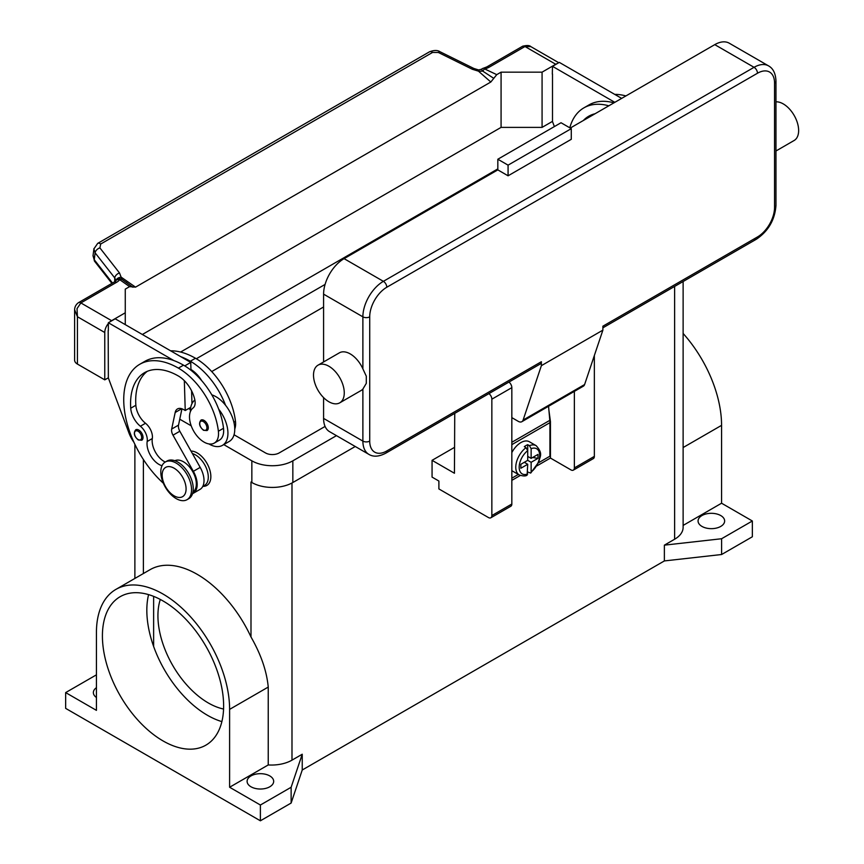 <?xml version="1.0" encoding="UTF-8"?>
<svg xmlns="http://www.w3.org/2000/svg" width="864" height="864" viewBox="0 0 864 864"><rect width="100%" height="100%" fill="white"/><g stroke="black" fill="none" stroke-linecap="round" stroke-linejoin="round"><path stroke-width="1.3" d="M323.59 306.979L211.712 371.563M196.322 358.754L325.091 284.418M325.091 426.427L279.18 452.93A9.666 5.584 180 0 1 265.507 452.93L234.058 434.776M190.426 409.59L188.644 408.553M180.608 352.048L497.826 168.901M251.111 482.101A28.987 16.74 180 0 1 250.992 482.026L251.845 482.522A28.987 16.74 0 0 0 292.842 482.522L355.244 446.494M336.452 435.65L292.842 460.825A28.987 16.74 180 0 1 251.845 460.825L223.754 444.604M191.203 425.812L179.755 419.202M752.35 520.992L721.602 538.736L721.602 554.515L752.35 536.771L752.35 520.992L721.57 503.215L721.57 425.347A94.165 54.367 -120 0 0 683.122 333.461M721.602 554.515L664.373 560.93L302.238 770.008L291.136 803.045L260.388 820.8L65.653 708.372L65.653 692.593L96.433 674.838M721.602 538.736L664.373 545.152L664.373 560.93M115.938 589.378L150.098 569.657A94.165 54.367 60 0 1 250.992 636.984C260.993 654.448 266.738 671.134 268.24 687.074L268.24 764.942L229.608 787.244L229.608 709.376A94.165 54.367 -120 0 0 188.503 614.606A94.165 54.367 -120 0 0 115.938 589.378A94.165 54.367 -120 0 0 96.433 632.491L96.433 710.359L65.653 692.593M96.433 697.496A13.284 7.668 180 0 1 93.366 692.593A13.284 7.668 180 0 1 96.433 687.69M683.122 281.513L683.122 527.396A28.987 16.74 180 0 1 674.622 539.233L664.373 545.152M153.63 596.376L153.63 646.434A85.709 49.486 -120 0 0 207.436 715.273A85.709 49.486 -120 0 0 221.875 721.602M223.571 709.031A71.215 41.116 60 0 1 208.289 702.95A71.215 41.116 60 0 1 160.304 599.454M302.238 770.008L302.238 754.229L291.989 760.147A28.987 16.74 180 0 1 268.24 764.942M302.238 754.229L291.136 787.266L260.388 805.021L229.608 787.244M250.992 786.78A13.284 7.668 180 0 1 247.104 781.348A13.284 7.668 180 0 1 255.301 774.263A13.284 7.668 180 0 1 269.784 775.926A13.284 7.668 180 0 1 273.672 781.348A13.284 7.668 180 0 1 265.475 788.443A13.284 7.668 180 0 1 250.992 786.78M260.388 820.8L260.388 805.021M291.136 803.045L291.136 787.266M190.998 451.073A19.321 11.156 60 0 1 210.848 476.604A19.321 11.156 60 0 1 202.878 486.346M163.015 600.944A85.709 49.486 60 0 1 219.013 676.48A85.709 49.486 60 0 1 205.88 745.157A85.709 49.486 60 0 1 163.015 740.912A85.709 49.486 60 0 1 107.028 665.388A85.709 49.486 60 0 1 120.161 596.7A85.709 49.486 60 0 1 163.015 600.944M148.576 594.626A85.709 49.486 -120 0 0 153.63 646.434M721.57 503.215L683.122 525.42M701.957 526.414A13.284 7.668 180 0 1 698.069 520.992A13.284 7.668 180 0 1 706.266 513.896A13.284 7.668 180 0 1 720.749 515.56A13.284 7.668 180 0 1 724.637 520.992A13.284 7.668 180 0 1 716.44 528.077A13.284 7.668 180 0 1 701.957 526.414M202.77 486.41L204.53 485.395A18.122 10.465 -120 0 0 205.524 484.682A18.122 10.465 -120 0 0 206.248 467.921A18.122 10.465 -120 0 0 192.402 453.568M234.76 429.019A20.531 11.858 -120 0 0 235.472 421.373A57.143 32.994 -120 0 0 195.48 358.258A77.306 44.636 -120 0 0 170.618 350.806M211.82 394.859A26.568 15.347 60 0 1 225.547 405.27A57.143 32.994 -120 0 0 190.35 361.217A77.306 44.636 -120 0 0 180.727 356.648L190.75 362.426L190.955 369.468A24.16 13.943 60 0 1 201.722 380.668M162.032 465.718A16.913 9.763 60 0 1 147.182 441.493A12.074 6.977 -120 0 0 140.378 426.233A16.913 9.763 60 0 1 130.723 408.229A67.64 39.053 60 0 1 144.569 372.654A67.64 39.053 60 0 1 178.394 376.013A24.16 13.943 60 0 1 194.832 399.87A12.074 6.977 60 0 1 193.061 407.992A20.531 11.858 -120 0 0 189.648 419.407A20.531 11.858 -120 0 0 199.433 438.577A20.531 11.858 -120 0 0 214.283 443.102L219.413 440.143A20.531 11.858 -120 0 0 223.517 428.274A57.143 32.994 -120 0 0 218.711 409.212A26.568 15.347 60 0 1 227.934 433.21A26.568 15.347 60 0 1 222.426 445.37L229.262 441.428A26.568 15.347 -120 0 0 234.76 429.268A26.568 15.347 -120 0 0 225.547 405.27M190.35 411.761A26.568 15.347 60 0 1 190.35 411.512A26.568 15.347 60 0 1 194.864 400.01M222.426 445.37A26.568 15.347 60 0 1 208.926 443.934M214.283 443.102A20.531 11.858 -120 0 0 218.387 431.233A57.143 32.994 -120 0 0 178.394 368.118A77.306 44.636 -120 0 0 139.741 364.295A77.306 44.636 -120 0 0 163.35 483.235M143.035 437.454A6.037 3.488 60 0 1 141.782 440.219L138.283 439.96C134.093 436.352 133.24 432.95 135.745 429.754A6.037 3.488 60 0 1 138.769 430.056A6.037 3.488 60 0 1 143.035 437.454M208.289 427.788A6.037 3.488 60 0 1 207.036 430.553L203.537 430.304C199.346 426.686 198.493 423.284 200.999 420.088A6.037 3.488 60 0 1 204.012 420.39A6.037 3.488 60 0 1 208.289 427.788M192.953 492.059A18.122 10.465 -120 0 0 193.568 491.584A18.122 10.465 -120 0 0 192.24 470.804A18.122 10.465 -120 0 0 174.852 460.706M187.045 499.673L188.752 498.69A21.74 12.55 -120 0 0 193.255 488.732A21.74 12.55 -120 0 0 183.762 466.852A21.74 12.55 -120 0 0 167.011 461.03L165.305 462.013A21.74 12.55 -120 0 0 160.801 471.971A21.74 12.55 -120 0 0 170.294 493.852A21.74 12.55 -120 0 0 187.045 499.673A21.74 12.55 -120 0 0 191.549 489.726A21.74 12.55 -120 0 0 182.056 467.845A21.74 12.55 -120 0 0 165.305 462.013M186.084 488.938A16.913 9.763 -120 0 0 174.128 468.223A16.913 9.763 -120 0 0 162.162 475.124A16.913 9.763 -120 0 0 174.128 495.839A16.913 9.763 -120 0 0 186.084 488.938M218.711 409.212A57.143 32.994 -120 0 0 183.514 365.159A77.306 44.636 -120 0 0 173.891 360.59A77.306 44.636 -120 0 0 144.871 361.336L139.741 364.295M165.251 462.046A16.913 9.763 60 0 1 152.312 438.534A12.074 6.977 -120 0 0 145.508 423.274A16.913 9.763 60 0 1 135.853 405.27A67.64 39.053 60 0 1 147.236 371.347M191.97 403.639L191.592 390.83M190.976 370.267L190.955 369.468M190.739 407.344L185.231 410.53L183.514 409.536A12.074 6.977 -120 0 0 177.476 408.942A12.074 6.977 -120 0 0 175.176 412.495L171.677 429.062A7.247 4.18 -120 0 0 172.994 435.186L193.352 471.334A19.321 11.156 60 0 1 193.18 493.344L200.016 489.402A19.321 11.156 -120 0 0 200.189 467.392L179.831 431.244A7.247 4.18 60 0 1 178.513 425.12L181.948 408.802M193.18 493.344A19.321 11.156 60 0 1 192.542 493.668M184.334 380.678L185.231 410.53M190.75 362.426L184.745 365.893M180.727 356.648L115.193 318.805L108.356 322.747L173.891 360.59M108.356 330.448L108.356 322.747M133.963 442.346A24.16 13.943 60 0 1 128.93 432.918L108.356 377.978L108.184 330.545M583.362 120.496A67.64 39.053 60 0 1 588.708 116.24A67.64 39.053 60 0 1 595.069 113.746M608.818 105.808A77.306 44.636 -120 0 0 583.87 107.87A77.306 44.636 -120 0 0 569.786 127.796M613.948 102.848A77.306 44.636 -120 0 0 589 104.911L583.87 107.87M588.492 117.547A67.64 39.053 60 0 1 591.365 114.934M625.903 95.947A77.306 44.636 -120 0 0 614.747 94.392M554.375 126.587L552.496 121.565L552.496 74.023M614.833 102.33L552.496 66.334L552.323 74.131M97.6 243.432A4.828 2.786 60 0 1 97.686 243.389A4.828 2.786 60 0 1 98.14 243.205A4.828 2.786 60 0 1 100.688 244.026L432.551 52.434L438.361 52.477L472.327 69.26L478.462 71.172L482.771 71.15A4.828 2.495 -64.8 0 1 484.672 68.936A14.494 8.37 0 0 0 489.24 67.154L524.988 46.516L555.736 64.26A9.666 5.584 -60 0 1 557.258 63.58M555.736 64.26L542.074 72.155L501.077 72.155L496.746 74.65L484.672 68.936A4.828 1.544 76.2 0 0 483.516 68.191A4.828 4.828 0 0 0 481.486 69.25L478.602 69.941L473.882 68.472A4.828 1.48 -63.7 0 1 473.915 68.494L439.906 51.689A4.828 1.48 -63.7 0 1 439.949 51.71M142.355 334.487L501.077 127.386L542.074 127.386L542.074 72.155M542.074 127.386L552.496 121.37M489.24 67.154A4.828 2.786 -120 0 0 486.821 66.917L522.569 46.267A4.828 2.786 -120 0 1 524.988 46.516L530.82 46.613L558.738 62.726M501.077 127.386L501.077 72.155M552.496 66.334L559.321 62.392L621.67 98.388M108.356 377.784L104.771 379.858L104.771 332.521A9.666 5.584 -60 0 1 106.769 325.782A9.666 5.584 -60 0 1 108.356 323.503M125.269 324.626L125.269 289.127L129.6 286.621L135.518 287.15L490.828 82.015L496.746 74.65M110.084 321.754A9.666 5.584 -60 0 1 111.607 320.684L125.269 312.79M74.617 309.744L77.436 316.732L77.026 308.61L80.86 302.929L116.608 282.29A14.494 8.37 0 0 0 119.696 279.655A4.828 3.056 -54.7 0 1 122.029 279.418L119.502 272.959L99.889 247.892L100.688 244.026M104.771 379.858L77.436 364.079L77.436 316.732L104.771 332.521M116.608 282.29A4.828 2.786 60 0 0 114.199 282.053L78.44 302.692C75.913 304.528 74.639 306.968 74.606 310.025L74.606 360.126A9.666 5.584 0 0 0 77.436 364.079M432.551 52.434A4.828 2.786 -120 0 0 429.991 51.613A4.828 2.786 -120 0 0 429.548 51.786A4.828 2.786 -120 0 0 429.538 51.786L97.686 243.389A4.828 2.786 60 0 1 97.697 243.378L93.895 248.886L95.116 252.828L114.728 277.895A4.828 2.894 -38 0 1 116.316 274.946A4.828 2.894 -38 0 1 119.502 272.959M112.482 283.036L94.252 259.729L93.074 255.442M93.949 248.54L93.02 255.787L94.64 261.317M114.728 281.707L114.728 277.895L115.916 280.584M132.894 287.226L122.029 279.418A4.828 4.568 97.1 0 0 120.312 278.813A4.828 4.568 97.1 0 1 120.312 278.813A4.828 4.828 0 0 0 115.808 280.724A4.828 3.629 -143.5 0 1 119.696 279.655L129.6 286.621M135.518 287.15L121.403 277.312A4.828 3.532 -6.4 0 0 116.1 280.368M478.602 69.941L478.462 71.172L490.828 82.015M481.486 69.25L482.771 71.15L493.765 78.343M472.327 69.26A4.828 1.48 -63.7 0 1 473.882 68.472M454.442 447.412L432.065 460.328L432.065 477.101L438.89 481.043L438.89 488.938L488.43 517.536A4.828 2.786 60 0 0 490.849 517.774A4.828 2.786 60 0 0 491.854 515.56L491.854 399.19A4.828 2.786 60 0 0 488.948 393.617M454.745 413.359L454.442 473.256L432.065 460.328M574.355 391.381L574.355 467.932A4.828 2.786 60 0 1 573.35 470.135L593.341 458.6A4.828 2.786 -120 0 0 594.346 456.386L594.346 355.568M573.35 470.135A4.828 2.786 60 0 1 570.942 469.897L550.444 458.06L537.008 465.826M490.849 517.774L510.84 506.239A4.828 2.786 -120 0 0 511.834 504.025L511.834 387.644A4.828 2.786 -120 0 0 508.939 382.072M520.301 475.47L511.834 480.352M548.942 410.508L550.444 421.578L550.444 458.06M511.834 478.181L518.324 474.433M538.542 462.769L549.925 456.192L549.925 422.658A25.369 14.645 -120 0 0 549.817 420.347L548.554 406.274M511.834 452.596A16.913 9.763 -60 0 1 520.884 442.584A16.913 9.763 -60 0 1 529.34 441.742L536.177 445.684A16.913 9.763 120 0 0 529.427 445.684L531.133 448.664L531.133 458.363L538.002 454.399L538.002 458.341L531.133 462.305L527.72 460.328L527.72 450.641L526.014 447.649L524.308 446.666A16.913 9.763 -60 0 1 526.014 445.543A16.913 9.763 -60 0 1 527.72 444.69L529.427 445.684M526.014 447.649A16.913 9.763 120 0 0 516.38 462.532A16.913 9.763 120 0 0 519.264 474.973L512.438 471.031A16.913 9.763 -60 0 1 511.834 470.632M524.308 462.305L527.72 464.281L520.852 468.245L520.852 464.303L527.72 460.328M519.264 474.973C523.087 476.194 525.701 476.258 527.116 475.157L527.72 464.281M525.161 461.808L525.161 462.802M531.133 462.305L531.133 472.003L530.712 473.072L527.72 472.025M538.002 458.341L532.613 457.51M528.574 456.883L527.72 457.369M527.72 456.386L531.133 458.363M527.72 444.69L527.72 450.641A14.494 8.37 120 0 0 519.178 467.24A14.494 8.37 120 0 0 527.72 473.98M540.389 363.917L385.798 453.168L540.389 363.917A4.828 2.786 60 0 0 541.382 361.714L541.382 365.656L523.109 420.055A7.247 4.18 60 0 1 521.867 421.686L583.362 386.176A7.247 4.18 -120 0 0 584.604 384.545L602.878 330.145L602.878 326.203L757.48 236.952A4.828 2.786 60 0 1 756.475 239.166L602.878 327.834L756.475 239.166A4.828 2.786 60 0 1 754.056 238.928M775.969 81.13C775.645 73.505 773.172 68.418 768.55 65.88A28.987 16.74 120 0 0 754.056 67.316L383.378 281.329A4.828 2.786 60 0 1 385.798 283.878A4.828 2.786 60 0 1 386.791 287.248L757.48 73.235A24.16 13.943 -60 0 1 774.554 83.095A4.828 2.786 0 0 0 775.969 81.13L775.969 205.394A4.828 2.786 0 0 1 774.554 207.36A24.16 13.943 -60 0 1 757.48 236.952M775.969 101.822A21.74 12.55 60 0 1 783.27 103.907A21.74 12.55 60 0 1 797.472 123.066A21.74 12.55 60 0 1 794.135 140.486L775.969 150.984M318.017 365.17L339.368 352.836A21.74 12.55 60 0 1 350.244 353.916A21.74 12.55 60 0 1 362.88 368.863L366.293 376.196L366.293 383.368L362.88 389.07A21.74 12.55 60 0 1 361.109 390.496L339.757 402.829A21.74 12.55 60 0 1 328.882 401.749A21.74 12.55 60 0 1 314.68 382.59A21.74 12.55 60 0 1 318.017 365.17A21.74 12.55 60 0 1 328.882 366.239A21.74 12.55 60 0 1 343.094 385.398A21.74 12.55 60 0 1 339.757 402.829M323.59 418.414L362.88 441.094A28.987 16.74 120 0 0 368.885 454.367L329.594 431.687A28.987 16.74 -60 0 1 323.59 418.414L323.59 397.602M323.59 361.951L323.59 294.149A28.987 16.74 -60 0 1 344.088 258.649L497.826 169.884L508.075 175.802L508.075 165.154L571.277 128.66L571.277 139.309L508.075 175.802M570.251 128.066L714.766 44.636A28.987 16.74 -60 0 1 729.259 43.2L768.55 65.88M541.382 365.656L602.878 330.145M508.075 165.154L497.826 159.235L561.028 122.742L571.277 128.66M497.826 159.235L497.826 169.884M521.867 421.686A7.247 4.18 60 0 1 518.238 421.33L511.834 417.625M251.845 460.825L251.845 482.522M292.842 460.825L292.842 482.522M674.622 539.233L674.622 286.416M291.989 760.147L291.989 482.998M250.992 636.984L250.992 482.026M143.381 573.545L143.381 459.486M229.608 709.376L268.24 687.074M721.57 425.347L683.122 447.541M190.35 361.217L195.48 358.258M233.906 422.28L235.472 421.373M141.664 437.454A5.076 2.927 -120 0 0 138.078 431.233A5.076 2.927 -120 0 0 134.492 433.307A5.076 2.927 -120 0 0 138.078 439.528A5.076 2.927 -120 0 0 141.664 437.454M206.917 427.788A5.076 2.927 -120 0 0 203.332 421.567A5.076 2.927 -120 0 0 199.746 423.641A5.076 2.927 -120 0 0 203.332 429.862A5.076 2.927 -120 0 0 206.917 427.788M178.394 368.118L183.514 365.159M218.387 431.233L223.517 428.274M130.723 408.229L135.853 405.27M140.378 426.233L145.508 423.274M147.182 441.493L152.312 438.534M200.189 467.392L193.352 471.334M179.831 431.244L172.994 435.186M178.513 425.12L171.677 429.062M181.71 408.715L175.176 412.495M111.607 320.684L80.86 302.929A4.828 2.786 60 0 0 78.44 302.692M111.888 283.381L94.63 261.317A4.828 2.894 142 0 1 94.252 259.729L95.116 252.828A4.828 2.894 -38 0 1 96.703 249.88A4.828 2.894 -38 0 1 99.889 247.892M486.821 66.917L483.516 68.191M438.361 52.477A4.828 1.48 -63.7 0 1 439.906 51.689C437.54 50.069 434.095 50.101 429.548 51.786M594.346 456.386L574.355 467.932M511.834 387.644L491.854 399.19M511.834 504.025L491.854 515.56M549.925 422.658L511.834 444.647M531.133 472.003A14.494 8.37 120 0 0 539.676 455.404A14.494 8.37 120 0 0 531.133 448.664M549.817 420.347L511.834 442.271M774.554 83.095L774.554 207.36M757.48 73.235A4.828 2.786 -120 0 0 756.475 69.865A4.828 2.786 -120 0 0 754.056 67.316L714.766 44.636M344.088 258.649L383.378 281.329A28.987 16.74 120 0 0 362.88 316.829A4.828 2.786 0 0 0 366.293 317.65A4.828 2.786 0 0 0 369.716 316.829A24.16 13.943 -60 0 1 386.791 287.248M323.59 294.149L362.88 316.829L362.88 368.863M362.88 389.07L362.88 441.094A4.828 2.786 0 0 0 366.293 441.914A4.828 2.786 0 0 0 369.716 441.094L369.716 316.829M368.885 454.367C373.388 457.11 379.026 456.71 385.798 453.168A4.828 2.786 -120 0 0 386.791 450.965A24.16 13.943 -60 0 1 369.716 441.094M541.382 361.714L386.791 450.965M523.109 420.055L584.604 384.545M134.881 578.437L134.881 444.323M126.263 282.312L126.868 282.733M114.199 282.053L115.808 280.724M522.569 46.267C526.781 45.187 529.535 45.295 530.842 46.624M530.712 473.072L538.898 461.873C539.6 456.527 543.672 454.01 536.177 445.684M756.475 239.166C768.409 231.044 774.911 219.791 775.969 205.394"/></g></svg>
